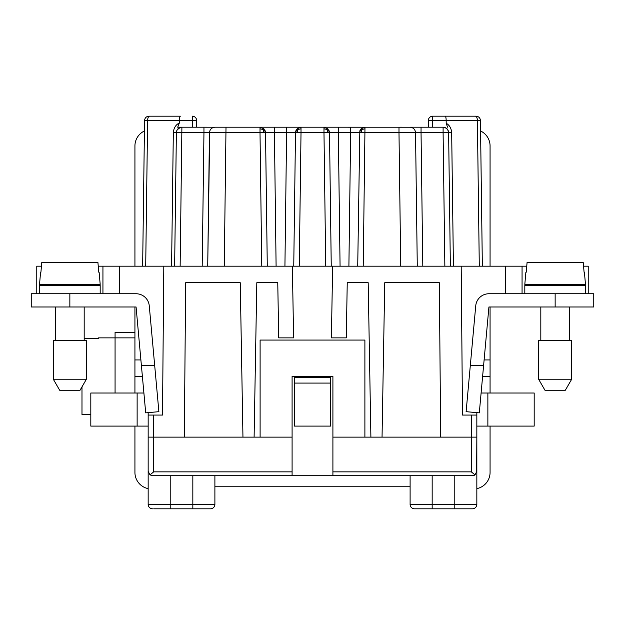 <?xml version="1.0" encoding="UTF-8"?>
<svg xmlns="http://www.w3.org/2000/svg" width="625" height="625" viewBox="0 0 625 625"><rect width="100%" height="100%" fill="white"/><g stroke="black" fill="none" stroke-linecap="round" stroke-linejoin="round"><path stroke-width="0.94" d="M202.203 266.18L203.953 132.648L209.469 132.648L207.719 266.18L209.727 131.047M332.641 266.18L331.391 337.867L346.281 337.867L347.242 282.719L368.195 282.719L370.891 437.133L382.047 437.133L384.742 282.719L439.336 282.719L440.688 437.133L471.32 437.133L471.32 415.07L462.5 415.07L461.203 266.18L292.359 266.18L293.609 337.867L278.719 337.867L277.758 282.719L256.805 282.719L254.109 437.133L242.953 437.133L240.258 282.719L185.664 282.719L184.312 437.133L148.164 437.133L148.164 471.32L148.164 412.641M340.07 266.18L338.328 132.648L350.648 132.648L348.898 266.18M294.305 426.102L294.305 383.086L330.695 383.086L330.695 426.102L294.305 426.102M479.297 266.18L477.391 120.531L480.445 120.531C480.156 117.883 478.688 116.43 476.031 116.18L475.422 116.18C476.609 116.43 477.266 117.883 477.391 120.531L428.312 120.586A4.414 4.414 0 0 1 432.719 116.18L445.141 116.18L432.719 116.18L432.719 127.203M357.719 266.18L359.82 130.773M331.25 266.18L329.5 132.648L338.328 132.648L338.328 127.203L410.477 127.227M174.633 266.18L176.383 132.648L176.984 130.219M179.859 116.18L149.578 116.18L179.859 116.18M144.555 120.531L147.609 120.531C147.734 117.883 148.391 116.43 149.578 116.18L148.969 116.18C146.312 116.43 144.844 117.883 144.555 120.531L142.648 266.18M102.938 293.75L102.938 266.18L98.25 266.18M276.102 266.18L274.352 127.203L339.312 127.203M267.281 266.18L265.531 132.648L263.891 128.797L263.172 129.516L263.914 132.617L295.5 132.648L295.852 130.773L295.5 132.648L301.016 132.648L301.016 127.203L323.984 127.203L301.016 127.203L297.141 128.797L295.5 132.648L293.75 266.18M339.656 127.203L338.328 127.203M284.93 266.18L286.672 127.203L278.469 127.203L285.586 127.203M180.148 266.18L181.898 127.203L177.695 127.203L203.953 127.203L203.953 132.648L176.383 132.648A5.516 5.516 0 0 1 181.898 127.203M192.281 116.18A4.414 4.414 0 0 1 196.688 120.586L196.688 127.203L196.688 120.586L192.281 120.531L192.281 116.18M294.305 383.086L294.305 377.57L330.695 377.57L330.695 383.086M363.234 266.18L364.984 127.203L361.109 128.797L359.469 132.648L398.992 132.648L398.992 127.203M400.734 266.18L398.992 132.648L415.531 132.648C415.148 129.359 413.312 127.547 410.016 127.203L421.047 127.203L421.047 132.648L415.531 132.648L417.281 266.18M350.648 127.203L350.648 132.648L359.469 132.648M360.336 129.742L362.07 128.039M363.102 127.539L364.984 127.203L361.109 128.797L361.828 129.516L364.984 128.797M325.867 127.539L323.984 127.203L323.984 128.797L327.133 129.508L327.883 132.617L329.5 132.648L329.148 130.773M448.266 130.766L447.883 129.969M329.5 132.648L327.859 128.797L323.984 127.203M323.984 128.797L323.984 132.648L327.883 132.617M263.172 129.516L260.016 128.797L260.016 132.648L263.914 132.617M224.266 266.18L226.008 127.203L274.352 127.203M171.578 266.18L173.328 132.648L176.383 132.648L173.328 132.648C173.766 127.953 175.781 124.727 179.367 122.953L179.375 120.531L147.609 120.531L145.703 266.18M263.891 128.797L260.016 127.203L260.016 128.797M265.531 132.648L265.18 130.773M261.898 127.539L260.016 127.203M192.281 127.203L192.281 120.531L179.375 120.531C179.445 117.859 179.789 116.406 180.414 116.18M296.367 129.742L298.102 128.039L296.367 129.742M301.016 127.203L299.133 127.539L301.016 127.203L297.141 128.797L297.867 129.508L301.016 128.797M491.727 293.75L490.07 293.75M453.422 266.18L451.672 132.648C451.305 128.242 449.469 125.117 446.188 123.258L446.18 120.531C446.102 117.859 445.758 116.406 445.141 116.18L475.422 116.18M480.445 120.531L482.352 266.18M214.523 127.227L203.953 127.203M261.766 266.18L260.016 132.648L209.469 132.648C209.852 129.359 211.687 127.547 214.984 127.203L226.008 127.203M428.312 120.586L428.312 127.203M327.133 129.508L327.859 128.797M299.266 266.18L301.016 132.648L323.984 132.648L325.734 266.18M297.867 129.508L297.117 132.617M415.273 131.047L415.531 132.648M400.188 127.203L402.148 127.203M222.852 127.203L224.812 127.203M450.367 266.18L448.617 132.648A5.516 5.516 0 0 0 443.102 127.203L421.047 127.203M285.438 127.203L286.672 127.203M347.945 127.203L343.656 127.203L347.945 127.203M343.656 127.203L340.93 127.203L343.656 127.203M36.766 293.75L36.766 266.18L41.453 266.18M142.391 376.469L134.93 376.469L134.93 306.984L136.078 306.984L145.703 412.867L158.883 411.672L149.258 305.789A13.234 13.234 0 0 0 136.078 293.75L31.25 293.75L31.25 306.984L69.852 306.984L69.852 293.75M177.273 129.711L180.344 127.43M461.203 266.18L505.516 266.18L505.516 293.75L522.062 293.75L522.062 266.18L526.75 266.18M422.797 266.18L421.047 132.648L443.102 132.648L443.102 127.203M370.891 437.133L364.891 437.133L364.891 340.07L260.109 340.07L260.109 437.133L254.109 437.133M119.484 293.75L119.484 266.18L163.797 266.18L162.5 415.07L148.164 415.07M292.359 266.18L163.797 266.18M444.469 127.375L446.664 128.508L448.281 130.812M448.531 131.75L448.617 132.648L451.672 132.648M446.188 123.258L447.555 127.203M471.32 415.07L476.836 415.07L476.836 412.641M505.516 266.18L522.062 266.18M474.383 475.273L472.43 475.734L332.906 475.734L332.906 471.859L471.32 471.859L471.32 437.133L476.836 437.133L476.836 415.07M476.633 472.641L476.836 437.133L476.836 504.414L454.781 504.414L454.781 508.82L472.43 508.82L414.523 508.82L432.172 508.82L432.172 475.734L454.781 475.734L454.781 504.414L410.109 504.414L410.109 475.734L432.172 475.734M179.367 122.953L177.695 127.203M242.953 437.133L184.312 437.133M588.234 293.75L588.234 266.18L583.547 266.18M444.852 266.18L443.102 132.648L448.617 132.648M133.273 293.75L134.93 293.75M119.484 266.18L102.938 266.18M361.828 129.516L361.086 132.617M153.68 508.82L210.477 508.82A4.414 4.414 0 0 0 214.891 504.414L214.891 475.734M149.961 474.875L152.57 475.734L149.992 474.898L148.164 471.32L148.164 504.414A4.414 4.414 0 0 0 152.57 508.82M149.992 474.898L153.68 471.859L153.68 415.07M260.109 437.133L292.094 437.133L292.094 475.734L152.57 475.734M335.664 475.734L353.312 475.734M399.633 475.734L410.109 475.734M471.32 471.859L475.008 474.898L472.43 475.734L454.781 475.734M292.094 475.734L334.562 475.734M214.891 486.766L410.109 486.766M472.43 508.82A4.414 4.414 0 0 0 476.836 504.414M460.297 508.82L454.781 508.82M410.109 504.414A4.414 4.414 0 0 0 414.523 508.82M476.836 471.32L475.008 474.898M332.906 471.859L332.906 437.133L364.891 437.133M440.688 437.133L382.047 437.133M332.906 437.133L332.906 376.469L292.094 376.469L292.094 437.133M482.609 376.469L490.07 376.469L490.07 306.984L488.922 306.984L593.75 306.984L593.75 293.75L488.922 293.75A13.234 13.234 0 0 0 475.742 305.789L466.117 411.672L479.297 412.867L483.609 365.438L470.32 365.438M490.07 266.18L490.07 145.953A16.547 16.547 0 0 0 480.586 130.992M490.07 376.469L490.07 393.016M490.07 426.102L490.07 472.43A16.547 16.547 0 0 1 476.836 488.633M488.922 306.984L483.609 365.438M476.836 459.188L476.836 475.734M476.836 426.102L534.188 426.102L534.188 393.016L481.102 393.016M136.078 306.984L69.852 306.984M144.414 130.992A16.547 16.547 0 0 0 134.93 145.953L134.93 266.18M134.93 426.102L134.93 472.43A16.547 16.547 0 0 0 148.164 488.633M134.93 376.469L134.93 393.016M134.93 332.352L115.07 332.352L115.07 393.016M84.188 338.438L98.531 338.438L98.531 337.867L134.93 337.867M90.812 414.5L81.984 414.5L81.984 386.867M148.164 426.102L90.812 426.102L90.812 393.016L143.898 393.016M148.164 475.734L148.164 459.188M141.391 365.438L154.68 365.438M55.516 340.625L55.516 306.984M84.188 340.625L84.188 306.984M53.312 340.625L86.398 340.625L86.398 379.227L80.031 390.258L59.68 390.258L53.312 379.227L53.312 340.625M100.188 293.75L100.188 285.477L39.523 285.477L39.523 293.75M55.516 285.477L55.516 284.375M84.188 285.477L84.188 284.375M99.125 272.242L100.188 284.375L39.523 284.375L40.586 272.242M98.789 272.242L97.906 262.312L41.797 262.312L40.914 272.242M540.812 340.625L540.812 306.984M569.484 340.625L569.484 306.984M538.602 340.625L571.688 340.625L571.688 379.227L565.32 390.258L544.969 390.258L538.602 379.227L538.602 340.625M524.812 293.75L524.812 285.477L585.477 285.477L585.477 293.75M540.812 285.477L540.812 284.375M569.484 285.477L569.484 284.375M584.414 272.242L585.477 284.375L524.812 284.375L525.875 272.242M584.086 272.242L583.203 262.312L527.094 262.312L526.211 272.242M53.312 379.227L86.398 379.227M538.602 379.227L571.688 379.227M148.164 504.414L170.219 504.414L170.219 475.734M292.094 471.859L153.68 471.859M192.828 475.734L192.828 504.414L170.219 504.414L170.219 508.82M214.891 504.414L192.828 504.414L192.828 508.82M490.07 359.93L484.109 359.93M555.148 306.984L555.148 293.75M487.867 426.102L487.867 393.016M134.93 359.93L140.891 359.93M137.133 426.102L137.133 393.016"/></g></svg>

